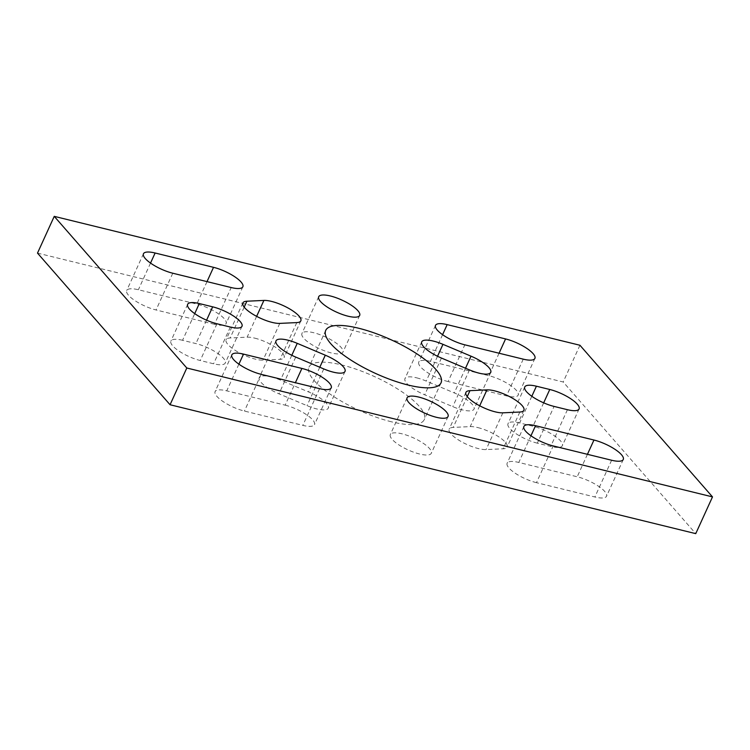 <?xml version="1.0" encoding="UTF-8"?>
<svg xmlns="http://www.w3.org/2000/svg" width="750" height="750" viewBox="0 0 750 750"><rect width="100%" height="100%" fill="white"/><g stroke="black" fill="none" stroke-linecap="round" stroke-linejoin="round"><path stroke-width="0.56" stroke-dasharray="3.75 2.81" d="M477.825 427.584A22.519 6.591 -155.5 0 1 498.853 436.884A22.519 6.591 -155.5 0 1 507.15 447.037A22.519 6.591 -155.5 0 1 503.109 448.781L486.103 449.578A22.519 6.591 -155.5 0 1 461.766 441.9A22.519 6.591 -155.5 0 1 449.166 429.15A22.519 6.591 -155.5 0 1 453.206 427.406L470.212 426.609A22.519 6.591 -155.5 0 1 477.825 427.584M416.634 377.831A22.519 6.591 -155.5 0 1 426.225 381.075L454.275 392.916A22.519 6.591 -155.5 0 1 474.009 409.125A22.519 6.591 -155.5 0 1 452.756 406.65L424.706 394.809A22.519 6.591 -155.5 0 1 404.972 378.6A22.519 6.591 -155.5 0 1 416.634 377.831M331.275 352.931A22.519 6.591 -155.5 0 1 310.247 343.631A22.519 6.591 -155.5 0 1 301.95 333.488A22.519 6.591 -155.5 0 1 313.603 332.709A22.519 6.591 -155.5 0 1 334.631 342.019A22.519 6.591 -155.5 0 1 342.928 352.162A22.519 6.591 -155.5 0 1 331.275 352.931M254.756 338.147A22.519 6.591 -155.5 0 1 275.794 347.447A22.519 6.591 -155.5 0 1 284.091 357.591A22.519 6.591 -155.5 0 1 280.05 359.334L263.044 360.131A22.519 6.591 -155.5 0 1 238.706 352.453A22.519 6.591 -155.5 0 1 226.106 339.713A22.519 6.591 -155.5 0 1 230.147 337.969L247.144 337.172A22.519 6.591 -155.5 0 1 254.756 338.147M270.9 376.847A22.519 6.591 -155.5 0 1 280.5 380.091L308.55 391.941A22.519 6.591 -155.5 0 1 328.284 408.141A22.519 6.591 -155.5 0 1 307.031 405.666L278.981 393.825A22.519 6.591 -155.5 0 1 259.247 377.616A22.519 6.591 -155.5 0 1 270.9 376.847M419.653 454.031A22.519 6.591 -155.5 0 1 398.625 444.722A22.519 6.591 -155.5 0 1 390.319 434.578A22.519 6.591 -155.5 0 1 401.981 433.809A22.519 6.591 -155.5 0 1 423.009 443.109A22.519 6.591 -155.5 0 1 431.306 453.263A22.519 6.591 -155.5 0 1 419.653 454.031M391.481 421.8A63.338 18.544 -155.5 0 1 332.325 395.634A63.338 18.544 -155.5 0 1 308.991 367.106A63.338 18.544 -155.5 0 1 341.775 364.941A63.338 18.544 -155.5 0 1 400.922 391.106A63.338 18.544 -155.5 0 1 424.266 419.634A63.338 18.544 -155.5 0 1 391.481 421.8M182.559 340.294A22.519 6.591 24.5 0 0 170.906 341.072A22.519 6.591 24.5 0 0 179.203 351.216A22.519 6.591 24.5 0 0 200.231 360.516L213.591 363.788A22.519 6.591 -155.5 0 0 225.253 363.019A22.519 6.591 -155.5 0 0 216.956 352.875A22.519 6.591 -155.5 0 0 195.919 343.575L182.559 340.294L194.719 313.622M285.159 405.169A22.519 6.591 -155.5 0 1 306.188 414.469A22.519 6.591 -155.5 0 1 314.494 424.613A22.519 6.591 -155.5 0 1 302.831 425.381L244.425 411.066A22.519 6.591 24.5 0 1 223.387 401.756A22.519 6.591 24.5 0 1 215.091 391.613A22.519 6.591 24.5 0 1 226.753 390.844L285.159 405.169L295.387 382.716M448.097 381.572A22.519 6.591 -155.5 0 1 427.059 372.272A22.519 6.591 -155.5 0 1 418.762 362.128A22.519 6.591 -155.5 0 1 430.425 361.359L488.831 375.675A22.519 6.591 -155.5 0 1 509.859 384.984A22.519 6.591 -155.5 0 1 518.166 395.128A22.519 6.591 -155.5 0 1 506.503 395.897L448.097 381.572L464.841 344.831M537.337 443.166A22.519 6.591 -155.5 0 1 516.3 433.866A22.519 6.591 -155.5 0 1 508.003 423.722A22.519 6.591 -155.5 0 1 519.656 422.953L533.016 426.225A22.519 6.591 -155.5 0 1 554.053 435.534A22.519 6.591 -155.5 0 1 562.35 445.678A22.519 6.591 -155.5 0 1 550.697 446.447L537.337 443.166L554.081 406.425M536.475 482.672A22.519 6.591 -155.5 0 1 515.438 473.372A22.519 6.591 -155.5 0 1 507.141 463.219A22.519 6.591 -155.5 0 1 518.794 462.45L577.209 476.775A22.519 6.591 -155.5 0 1 598.237 486.075A22.519 6.591 -155.5 0 1 606.544 496.228A22.519 6.591 -155.5 0 1 594.881 496.997L536.475 482.672L553.219 445.931M214.453 324.291L156.047 309.966A22.519 6.591 24.5 0 1 135.019 300.666A22.519 6.591 24.5 0 1 126.712 290.522A22.519 6.591 24.5 0 1 138.375 289.753L196.781 304.069A22.519 6.591 -155.5 0 1 217.819 313.378A22.519 6.591 -155.5 0 1 226.116 323.522A22.519 6.591 -155.5 0 1 214.453 324.291L231.206 287.55M37.5 253.106L563.194 381.994L695.756 533.644M579.938 345.253L563.194 381.994M519.853 412.031L503.109 448.781M437.531 356.278L426.225 381.075M296.794 322.594L280.05 359.334M291.797 355.294L280.5 380.091M216.984 323.775L200.231 360.516M230.344 327.047L213.591 363.788M206.578 320.184L195.919 343.575M319.8 367.247L308.55 391.941M295.725 357.084L278.981 393.825M323.775 368.925L307.031 405.666M256.631 316.35L247.144 337.172M244.181 307.162L230.147 337.969M279.788 323.391L263.044 360.131M441.45 358.059L424.706 394.809M469.5 369.909L452.756 406.65M465.525 368.231L454.275 392.916M502.856 412.828L486.103 449.578M479.691 405.797L470.212 426.609M467.241 396.6L453.206 427.406M319.575 388.641L302.831 425.381M238.903 364.172L226.753 390.844M261.169 374.325L244.425 411.066M442.575 334.688L430.425 361.359M531.816 396.281L519.656 422.953M530.953 435.778L518.794 462.45M172.791 273.225L156.047 309.966M207.019 281.616L196.781 304.069M150.525 263.081L138.375 289.753M543.675 402.834L533.016 426.225M567.441 409.706L550.697 446.447M587.438 454.322L577.209 476.775M611.625 460.247L594.881 496.997M499.069 353.222L488.831 375.675M523.247 359.156L506.503 395.897M523.894 410.287L507.15 447.037M318.694 296.737L301.95 333.488M300.834 320.85L284.091 357.591M407.072 397.838L390.319 434.578M325.734 330.366L308.991 367.106M187.65 304.322L170.906 341.072M241.997 326.278L225.253 363.019M441.009 382.894L424.266 419.634M448.05 416.512L431.306 453.263M275.991 340.875L259.247 377.616M345.028 371.4L328.284 408.141M242.85 302.963L226.106 339.713M359.681 315.422L342.928 352.162M490.753 372.384L474.009 409.125M421.716 341.859L404.972 378.6M465.909 392.409L449.166 429.15M331.238 387.872L314.494 424.613M231.834 354.872L215.091 391.613M435.506 325.387L418.762 362.128M524.747 386.981L508.003 423.722M523.884 426.478L507.141 463.219M242.859 286.781L226.116 323.522M143.456 253.772L126.712 290.522M579.094 408.928L562.35 445.678M623.288 459.478L606.544 496.228M534.909 358.387L518.166 395.128"/><path stroke-width="1.12" d="M494.569 390.844A22.519 6.591 -155.5 0 1 515.597 400.144A22.519 6.591 -155.5 0 1 523.894 410.287A22.519 6.591 -155.5 0 1 519.853 412.031L502.856 412.828A22.519 6.591 -155.5 0 1 478.509 405.15A22.519 6.591 -155.5 0 1 465.909 392.409A22.519 6.591 -155.5 0 1 469.95 390.666L486.956 389.869A22.519 6.591 -155.5 0 1 494.569 390.844M433.378 341.091A22.519 6.591 -155.5 0 1 442.969 344.334L471.019 356.175A22.519 6.591 -155.5 0 1 490.753 372.384A22.519 6.591 -155.5 0 1 469.5 369.909L441.45 358.059A22.519 6.591 -155.5 0 1 421.716 341.859A22.519 6.591 -155.5 0 1 433.378 341.091M348.019 316.191A22.519 6.591 -155.5 0 1 326.991 306.891A22.519 6.591 -155.5 0 1 318.694 296.737A22.519 6.591 -155.5 0 1 330.347 295.969A22.519 6.591 -155.5 0 1 351.375 305.278A22.519 6.591 -155.5 0 1 359.681 315.422A22.519 6.591 -155.5 0 1 348.019 316.191M271.509 301.397A22.519 6.591 -155.5 0 1 292.538 310.706A22.519 6.591 -155.5 0 1 300.834 320.85A22.519 6.591 -155.5 0 1 296.794 322.594L279.788 323.391A22.519 6.591 -155.5 0 1 255.45 315.712A22.519 6.591 -155.5 0 1 242.85 302.963A22.519 6.591 -155.5 0 1 246.891 301.219L263.897 300.422A22.519 6.591 -155.5 0 1 271.509 301.397M287.644 340.106A22.519 6.591 -155.5 0 1 297.244 343.35L325.294 355.191A22.519 6.591 -155.5 0 1 345.028 371.4A22.519 6.591 -155.5 0 1 323.775 368.925L295.725 357.084A22.519 6.591 -155.5 0 1 275.991 340.875A22.519 6.591 -155.5 0 1 287.644 340.106M436.397 417.291A22.519 6.591 -155.5 0 1 415.369 407.981A22.519 6.591 -155.5 0 1 407.072 397.838A22.519 6.591 -155.5 0 1 418.725 397.069A22.519 6.591 -155.5 0 1 439.753 406.369A22.519 6.591 -155.5 0 1 448.05 416.512A22.519 6.591 -155.5 0 1 436.397 417.291M408.225 385.059A63.338 18.544 -155.5 0 1 349.078 358.894A63.338 18.544 -155.5 0 1 325.734 330.366A63.338 18.544 -155.5 0 1 358.519 328.2A63.338 18.544 -155.5 0 1 417.675 354.366A63.338 18.544 -155.5 0 1 441.009 382.894A63.338 18.544 -155.5 0 1 408.225 385.059M199.303 303.553A22.519 6.591 24.5 0 0 187.65 304.322A22.519 6.591 24.5 0 0 195.947 314.466A22.519 6.591 24.5 0 0 216.984 323.775L230.344 327.047A22.519 6.591 -155.5 0 0 241.997 326.278A22.519 6.591 -155.5 0 0 233.7 316.134A22.519 6.591 -155.5 0 0 212.662 306.834L199.303 303.553L194.719 313.622M301.903 368.428A22.519 6.591 -155.5 0 1 322.941 377.728A22.519 6.591 -155.5 0 1 331.238 387.872A22.519 6.591 -155.5 0 1 319.575 388.641L261.169 374.325A22.519 6.591 24.5 0 1 240.141 365.016A22.519 6.591 24.5 0 1 231.834 354.872A22.519 6.591 24.5 0 1 243.497 354.103L301.903 368.428L295.387 382.716M464.841 344.831A22.519 6.591 -155.5 0 1 443.812 335.531A22.519 6.591 -155.5 0 1 435.506 325.387A22.519 6.591 -155.5 0 1 447.169 324.619L505.575 338.934A22.519 6.591 -155.5 0 1 526.613 348.244A22.519 6.591 -155.5 0 1 534.909 358.387A22.519 6.591 -155.5 0 1 523.247 359.156L464.841 344.831M554.081 406.425A22.519 6.591 -155.5 0 1 533.044 397.125A22.519 6.591 -155.5 0 1 524.747 386.981A22.519 6.591 -155.5 0 1 536.409 386.212L549.769 389.484A22.519 6.591 -155.5 0 1 570.797 398.784A22.519 6.591 -155.5 0 1 579.094 408.928A22.519 6.591 -155.5 0 1 567.441 409.706L554.081 406.425M553.219 445.931A22.519 6.591 -155.5 0 1 532.181 436.622A22.519 6.591 -155.5 0 1 523.884 426.478A22.519 6.591 -155.5 0 1 535.547 425.709L593.953 440.034A22.519 6.591 -155.5 0 1 614.981 449.334A22.519 6.591 -155.5 0 1 623.288 459.478A22.519 6.591 -155.5 0 1 611.625 460.247L553.219 445.931M231.206 287.55L172.791 273.225A22.519 6.591 24.5 0 1 151.762 263.925A22.519 6.591 24.5 0 1 143.456 253.772A22.519 6.591 24.5 0 1 155.119 253.003L213.525 267.328A22.519 6.591 -155.5 0 1 234.562 276.628A22.519 6.591 -155.5 0 1 242.859 286.781A22.519 6.591 -155.5 0 1 231.206 287.55M186.806 368.006L54.244 216.356L37.5 253.106L170.062 404.747L695.756 533.644L712.5 496.894L186.806 368.006L170.062 404.747M712.5 496.894L579.938 345.253L54.244 216.356M442.969 344.334L437.531 356.278M297.244 343.35L291.797 355.294M212.662 306.834L206.578 320.184M325.294 355.191L319.8 367.247M263.897 300.422L256.631 316.35M246.891 301.219L244.181 307.162M471.019 356.175L465.525 368.231M486.956 389.869L479.691 405.797M469.95 390.666L467.241 396.6M243.497 354.103L238.903 364.172M447.169 324.619L442.575 334.688M536.409 386.212L531.816 396.281M535.547 425.709L530.953 435.778M213.525 267.328L207.019 281.616M155.119 253.003L150.525 263.081M549.769 389.484L543.675 402.834M593.953 440.034L587.438 454.322M505.575 338.934L499.069 353.222"/></g></svg>
